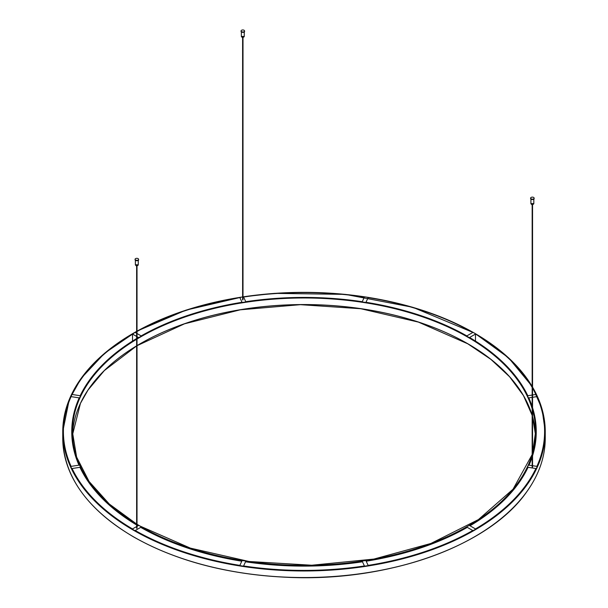 <?xml version="1.0" encoding="UTF-8"?>
<svg xmlns="http://www.w3.org/2000/svg" width="608" height="608" viewBox="0 0 608 608"><rect width="100%" height="100%" fill="white"/><g stroke="black" fill="none" stroke-linecap="round" stroke-linejoin="round"><path stroke-width="0.91" d="M532.555 466.572L532.167 466.572M243.002 299.402L242.934 299.926L242.615 299.402M137.02 527.759L136.633 527.759M239.864 565.387A240.601 138.913 180 0 1 135.242 530.51L141.155 527.098A232.241 134.079 0 0 0 242.03 560.72L239.864 565.387M245.761 561.298L243.595 565.964A240.601 138.913 180 0 0 364.405 565.964L362.239 561.298A232.241 134.079 0 0 1 245.761 561.298L245.761 561.822A232.241 134.079 180 0 0 362.239 561.822L362.239 561.298M365.97 560.72L368.136 565.387A240.601 138.913 180 0 0 472.758 530.51L466.845 527.098A232.241 134.079 0 0 1 365.97 560.72M469.574 525.517L475.486 528.937A240.601 138.913 180 0 0 535.899 468.525L527.82 467.278A232.241 134.079 0 0 1 469.574 525.517M532.167 456.486A232.241 134.079 0 0 1 528.816 465.128L532.167 465.644M532.555 465.705L536.894 466.374A240.601 138.913 180 0 0 544.601 431.498A240.601 138.913 180 0 0 536.894 396.629L532.555 397.298M532.555 455.278A232.241 134.079 0 0 0 536.241 431.498A232.241 134.079 0 0 0 532.555 407.725M532.167 406.516A232.241 134.079 0 0 0 528.816 397.875L532.167 397.358M532.167 387.433A240.601 138.913 180 0 0 475.486 334.066L469.574 337.486A232.241 134.079 0 0 1 527.82 395.724L532.167 395.048M532.555 394.987L535.899 394.47A240.601 138.913 180 0 0 532.555 388.102M466.845 335.905L472.758 332.492A240.601 138.913 180 0 0 368.136 297.616L365.97 302.282A232.241 134.079 0 0 1 466.845 335.905M362.239 301.705L364.405 297.038A240.601 138.913 180 0 0 243.595 297.038L245.761 301.705A232.241 134.079 0 0 1 362.239 301.705M137.02 333.518L141.155 335.905A232.241 134.079 0 0 1 242.03 302.282L239.864 297.616A240.601 138.913 180 0 0 137.02 331.489M136.633 331.71A240.601 138.913 180 0 0 135.242 332.492L136.633 333.298M137.02 338.314A232.241 134.079 0 0 1 138.426 337.486L137.02 336.672M136.633 336.444L132.514 334.066A240.601 138.913 180 0 0 72.101 394.47L80.18 395.724A232.241 134.079 0 0 1 136.633 338.542M71.759 431.498A232.241 134.079 0 0 1 79.184 397.875L71.106 396.629A240.601 138.913 180 0 0 63.399 431.498A240.601 138.913 180 0 0 71.106 466.374L79.184 465.128A232.241 134.079 0 0 1 71.759 431.498L71.759 432.03A232.241 134.079 180 0 0 78.964 465.158M136.633 524.453A232.241 134.079 0 0 1 80.18 467.278L72.101 468.525A240.601 138.913 180 0 0 132.514 528.937L136.633 526.551M137.02 524.689A232.241 134.079 0 0 0 138.426 525.517L137.02 526.33M366.198 561.207A232.241 134.079 180 0 0 466.845 527.622L466.845 527.098M470.03 525.783A232.241 134.079 180 0 0 527.82 467.803L527.82 467.278M475.486 334.066L475.486 340.503M132.514 340.503L132.514 334.066M80.18 467.278L80.18 467.803A232.241 134.079 180 0 0 136.633 524.985M141.155 527.098L141.155 527.622A232.241 134.079 180 0 0 241.802 561.207M536.241 431.498L536.241 432.03A232.241 134.079 180 0 1 532.555 455.802M532.167 457.011A232.241 134.079 180 0 1 529.036 465.158M137.97 525.783A232.241 134.079 180 0 1 137.02 525.213M241.999 31.89A1.771 1.018 0 0 0 244.576 30.978A1.771 1.018 0 0 0 242.812 29.959A1.771 1.018 0 0 0 241.042 30.978A1.771 1.018 0 0 0 241.999 31.89M243.451 37.21L242.516 37.878L242.166 37.21A1.368 0.79 0 0 0 243.808 37.035M136.017 260.254A1.771 1.018 0 0 0 138.594 259.342A1.771 1.018 0 0 0 136.823 258.324A1.771 1.018 0 0 0 135.06 259.342A1.771 1.018 0 0 0 136.017 260.254M137.469 265.574L136.534 266.236L136.184 265.574M531.559 199.059A1.771 1.018 0 0 0 534.136 198.155A1.771 1.018 0 0 0 532.365 197.129A1.771 1.018 0 0 0 530.594 198.155A1.771 1.018 0 0 0 531.559 199.059M533.011 204.379L532.068 205.048L531.719 204.379A1.368 0.79 0 0 0 533.36 204.212M140.152 343.771A231.838 133.851 180 0 1 467.848 343.771M532.167 415.355A231.595 133.707 0 0 0 467.765 343.718A231.595 133.707 0 0 0 137.02 345.61M136.633 345.846A231.595 133.707 0 0 0 72.474 434.978L80.446 403.37L88.016 390.055L104.34 370.576L136.633 345.929M532.555 416.7L535.526 434.978A231.595 133.707 0 0 0 532.555 416.678M133.494 536.796A241.004 139.141 0 0 0 133.585 536.849A241.004 139.141 0 0 0 243.489 573.146A241.004 139.141 0 0 0 474.506 536.796M140.152 526.194A231.595 133.707 180 0 1 137.02 524.347A231.838 133.851 0 0 0 140.068 526.148A231.838 133.851 0 0 0 245.868 561.07A231.838 133.851 0 0 0 532.167 455.21M136.633 338.876A231.838 133.851 0 0 0 136.633 524.119A231.595 133.707 180 0 1 72.405 431.695A231.595 133.707 180 0 1 136.633 339.279M137.02 339.044A231.595 133.707 180 0 1 467.765 337.151A231.595 133.707 180 0 1 532.167 408.789M532.555 410.111A231.595 133.707 180 0 1 535.595 431.695A231.595 133.707 180 0 1 532.555 453.287M137.02 524.271L140.19 526.133L190.41 548.127L249.052 561.488L311.767 565.227L373.905 559.071L430.859 543.476L478.412 519.589L513.038 489.204L532.167 454.579A231.595 133.707 180 0 1 467.848 526.194M133.418 536.75A241.247 139.278 180 0 1 62.753 438.262C63.741 476.566 87.309 509.428 133.464 536.864C176.502 561.146 228.008 574.636 287.994 577.342C388.451 582.031 489.326 545.931 526.726 491.834C539.007 474.688 545.178 456.828 545.247 438.262A241.247 139.278 180 0 1 243.428 573.086A241.247 139.278 180 0 1 133.418 536.75M133.494 333.161A241.247 139.278 0 0 0 62.753 431.695A241.247 139.278 0 0 0 239.696 565.942A241.247 139.278 0 0 0 545.247 431.695A241.247 139.278 0 0 0 532.555 387.121M532.167 386.468A241.247 139.278 0 0 0 474.582 333.214A241.247 139.278 0 0 0 474.506 333.161M532.555 453.933A231.838 133.851 0 0 0 532.555 409.07M532.167 407.793A231.838 133.851 0 0 0 371.245 303.407A231.838 133.851 0 0 0 137.02 338.648M532.555 387.364A241.004 139.141 180 0 1 478.868 527.25A241.004 139.141 180 0 1 239.765 565.607A241.004 139.141 180 0 1 70.429 465.781A241.004 139.141 180 0 1 136.633 331.383M137.02 331.17A241.004 139.141 180 0 1 242.615 296.947M243.002 296.886A241.004 139.141 180 0 1 474.415 333.116A241.004 139.141 180 0 1 532.167 386.703M241.589 32.049A1.687 0.973 0 0 0 242.037 32.239A1.687 0.973 0 0 0 244.028 32.049M244.553 31.145A1.771 1.018 180 0 1 244.576 31.312A1.771 1.018 180 0 1 241.999 32.216A1.771 1.018 180 0 1 241.042 31.312A1.771 1.018 180 0 1 241.064 31.145M244.256 36.427A1.444 0.836 180 0 1 242.151 37.172A1.444 0.836 180 0 1 241.361 36.427L244.256 36.427L244.256 31.92M135.607 260.406A1.687 0.973 0 0 0 136.055 260.604A1.687 0.973 0 0 0 138.046 260.406M138.571 259.51A1.771 1.018 180 0 1 138.594 259.669A1.771 1.018 180 0 1 136.017 260.581A1.771 1.018 180 0 1 135.06 259.669A1.771 1.018 180 0 1 135.082 259.51M135.835 265.4A1.368 0.79 0 0 0 136.2 265.559A1.368 0.79 0 0 0 137.818 265.4M138.274 264.792A1.444 0.836 180 0 1 136.169 265.536A1.444 0.836 180 0 1 135.379 264.792L138.274 264.792L138.274 260.277M531.141 199.219A1.687 0.973 0 0 0 531.59 199.416A1.687 0.973 0 0 0 533.588 199.219M534.113 198.314A1.771 1.018 180 0 1 534.136 198.482A1.771 1.018 180 0 1 531.559 199.394A1.771 1.018 180 0 1 530.594 198.482A1.771 1.018 180 0 1 530.617 198.314M533.809 203.604A1.444 0.836 180 0 1 531.704 204.349A1.444 0.836 180 0 1 530.913 203.604L533.809 203.604L533.809 199.09M532.167 415.378L523.442 395.565L509.58 376.747L490.884 359.366L467.81 343.824L418.418 322.103L360.802 308.735L300.42 304.676L240.259 309.814L184.536 323.806L137.02 345.694M136.633 331.307L104.682 353.164L81.13 378.336L69.251 399.562L62.753 431.695L62.753 438.262M532.555 387.083L542.047 409.085L545.247 431.695L545.247 438.262M136.633 524.035L109.303 504.04L89.049 481.422L76.6 457.018L72.405 431.695M535.595 431.695L532.555 453.264M532.167 386.43L508.622 357.854L474.536 333.1L412.764 307.283L345.336 294.378L274.322 293.375L243.002 296.841M242.615 296.902L186.033 310.11L137.02 331.086M243.002 299.911L243.002 37.901M242.615 299.911L242.615 37.901M137.02 528.276L137.02 266.266M136.633 528.276L136.633 266.266M532.555 467.081L532.555 205.071M532.167 467.081L532.167 205.071M244.576 30.978L244.576 31.312C244.674 32.619 243.496 32.619 241.042 31.312L241.042 30.978M241.361 31.92L241.361 36.427M138.594 259.342L138.594 259.669C138.692 260.976 137.507 260.976 135.06 259.669L135.06 259.342M135.379 260.277L135.379 264.792M534.136 198.155L534.136 198.482C534.227 199.789 533.049 199.789 530.594 198.482L530.594 198.155M530.913 199.09L530.913 203.604"/></g></svg>

